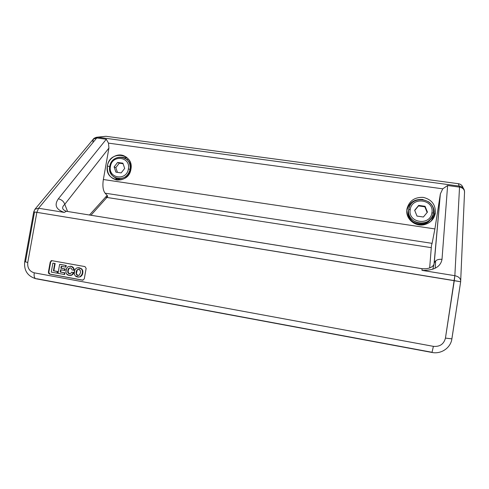 <?xml version="1.0" encoding="UTF-8"?>
<svg xmlns="http://www.w3.org/2000/svg" width="489" height="489" viewBox="0 0 489 489"><rect width="100%" height="100%" fill="white"/><g stroke="black" fill="none" stroke-linecap="round" stroke-linejoin="round"><path stroke-width="0.73" d="M462.997 187.434C462.038 185.252 460.485 184.005 458.34 183.699L459.532 187.122L447.618 185.508L442.007 259.341C440.589 266.927 433.92 270.6 421.989 270.368L454.849 275.692L459.532 187.122C462.722 187.764 464.391 189.371 464.544 191.951L464.452 192.629M90.991 215.215L107.507 196.792L107.14 195.392L105.098 193.179C102.996 190.423 102.409 185.869 103.35 179.518L434.904 228.925L440.357 193.901L442.765 188.827L440.357 193.901L434.226 263.174C435.247 260.276 437.838 258.999 442.007 259.341L447.618 185.508L442.765 188.827L108.479 143.136L106.296 139.255L58.356 198.815C61.645 199.61 63.784 201.45 64.768 204.323L108.925 148.063L108.479 143.136L108.925 148.063L64.768 204.323C61.522 207.312 61.993 209.604 66.186 211.205M49.071 273.559L48.576 273.467L49.071 273.559M406.805 210.649L406.75 211.56C406.75 219.952 415.766 226.774 424.263 224.696C430.393 223.051 434.091 219.206 435.357 213.173L434.134 214.604C434.733 209.225 432.814 204.915 428.37 201.664C432.814 204.915 434.733 209.225 434.134 214.604L431.151 221.089L434.134 214.604L435.357 213.173C433.132 221.37 427.655 225.27 418.914 224.873C410.497 222.721 406.493 217.452 406.909 209.066C409.097 200.948 414.538 197.049 423.223 197.373C431.683 199.445 435.73 204.714 435.357 213.173C435.73 204.714 431.683 199.445 423.223 197.373C414.538 197.049 409.097 200.948 406.909 209.066L406.805 210.649C408.987 202.568 414.385 198.852 423.009 199.5C414.385 198.852 408.987 202.568 406.805 210.649M115.422 177.898L117.892 180.129L115.422 177.898M127.299 157.923L123.98 157.69L127.299 157.923M109.713 166.792L107.403 165.857C106.743 173.302 109.793 178.008 116.553 179.964C123.992 180.484 128.778 176.914 130.924 169.249C128.619 185.435 103.955 181.712 107.403 165.857C109.609 149.842 134.267 153.234 130.924 169.249C131.62 162.703 129.163 158.167 123.552 155.643C116.865 153.002 108.54 158.295 107.403 165.857L109.713 166.792M56.999 273.149L57.292 271.505L53.411 270.796L54.719 263.485L52.867 263.155L51.259 272.104L56.999 273.149L51.259 272.104L52.867 263.155L54.719 263.485L53.411 270.796L57.726 271.517L57.433 273.162L56.999 273.149L57.433 273.162L57.726 271.517L53.845 270.808L57.726 271.517L57.292 271.505L56.999 273.149M64.212 274.47L64.505 272.819L60.184 272.031L60.587 269.763L64.389 270.454L64.664 268.932L60.862 268.241L61.211 266.297L65.532 267.08L65.813 265.484L59.627 264.372L58.02 273.339L64.212 274.47L58.02 273.339L59.627 264.372L65.813 265.484L65.532 267.08L61.211 266.297L60.862 268.241L64.664 268.932L64.389 270.454L60.587 269.763L60.184 272.031L64.927 272.831L64.634 274.482L64.212 274.47L64.634 274.482L64.927 272.831L60.612 272.043L64.927 272.831L64.505 272.819L64.212 274.47M66.48 268.498L65.929 272.312L66.137 269.408L67.892 266.762M66.492 273.852L69.09 275.472L71.779 274.946L73.393 272.532L71.651 272.214L70.416 273.736L68.906 273.712L67.775 272.257L67.983 269.708L68.906 268.241L70.453 267.862L71.687 268.742L71.993 269.916L73.753 270.234L73.429 268.327L71.443 266.456L68.381 266.511L71.443 266.456L73.429 268.327L73.753 270.234L71.993 269.916L71.687 268.742L70.453 267.862L68.906 268.241L67.983 269.708L67.775 272.257L68.906 273.712L70.416 273.736L71.651 272.214L73.393 272.532L72.574 274.188L71.321 275.197L69.09 275.472L67.623 274.897L66.492 273.852L65.929 272.312M464.538 191.486L464.232 189.873C463.395 187.776 461.818 186.529 459.495 186.126C461.818 186.529 463.395 187.776 464.232 189.873L464.544 191.951C464.391 189.371 462.722 187.764 459.532 187.122L454.849 275.692L445.448 338.095C443.853 344.152 439.837 346.903 433.388 346.346L34.254 272.825C33.808 275.979 34.303 277.941 35.734 278.712L36.204 278.797L35.734 278.712C34.303 277.941 33.808 275.979 34.254 272.825C29.438 271.377 27.28 267.923 27.769 262.459L24.688 261.719L27.769 262.459L36.852 212.348L33.723 211.89L36.852 212.348L27.769 262.459C27.28 267.923 29.438 271.377 34.254 272.825L433.388 346.346C439.837 346.903 443.853 344.152 445.448 338.095L454.293 280.607L36.852 212.348L38.588 208.247L96.749 137.965L97.873 137.232L105.96 136.29L97.128 137.195M85.013 266.603L86.143 268.357L84.267 278.919L82.604 280.173L49.462 274.084L48.368 272.342L50.245 261.915L51.877 260.668L85.013 266.603L51.877 260.668L50.245 261.915L48.368 272.342L49.462 274.084L82.604 280.173L84.267 278.919L86.143 268.357L85.013 266.603M431.879 352.257L36.699 278.73M34.951 209.249L38.588 208.247L36.852 212.348L460.656 281.756L454.293 280.607L454.849 275.692C458.578 276.523 460.54 278.308 460.724 281.047C460.54 278.308 458.578 276.523 454.849 275.692L421.989 270.368L422.056 268.687L66.883 211.364L422.001 268.73L426.011 268.748C430.289 268.186 432.961 266.676 434.018 264.219L440.357 193.901L434.904 228.925L103.35 179.518L108.925 148.063L103.35 179.518C102.409 185.869 102.996 190.423 105.098 193.179L432.099 243.357L434.904 228.925L432.099 243.357L105.098 193.179L107.14 195.392L89.505 214.971L107.14 195.392C108.148 196.633 107.604 197.238 105.508 197.208M67.574 211.431L64.768 204.323L67.574 211.431M96.449 137.275L97.873 137.232L96.449 137.275C94.548 137.959 93.546 138.54 93.442 139.01L96.749 137.965L93.442 139.01L92.831 141.743M66.461 211.248L64.285 212.415L38.588 208.247L34.982 209.219L93.442 139.01M34.982 209.219L33.723 211.89L24.694 261.694C23.827 270.411 27.506 276.077 35.734 278.712L432.007 352.465L433.388 346.346L432.007 352.465C441.188 354.348 450.699 347.887 451.891 338.865L445.448 338.095L451.897 338.859M451.867 338.816L460.656 281.756L451.891 338.865M431.432 245.784L429.678 267.874M435.687 260.833L435.198 268.192L435.687 260.833M25.52 261.664L34.511 212.073M75.318 275.93C76.694 277.08 78.228 277.361 79.921 276.768L81.382 275.619L82.427 272.899L82.305 270.435L81.327 268.84C79.945 267.691 78.411 267.416 76.724 268.015L75.269 269.164L76.724 268.015L77.928 267.721L81.327 268.84L82.305 270.435L82.427 272.899L81.865 274.781L79.921 276.768L80.324 276.78L78.411 277.08L80.324 276.78L81.785 275.631L80.324 276.78L78.851 277.043L75.318 275.93L74.346 274.335L75.318 275.93M74.786 270.001L74.242 273.828L74.224 271.878L75.269 269.164M76.749 270.319L77.274 269.751C78.399 269.091 79.383 269.268 80.214 270.283L80.538 272.599L79.371 275.032C78.24 275.686 77.256 275.509 76.425 274.494L76.107 272.177L76.749 270.319L76.107 272.177L76.425 274.494L78.399 275.417L79.371 275.032L80.538 272.599L80.214 270.283L78.289 269.36L76.749 270.319L77.158 270.331L76.473 273.174L76.064 273.162L76.473 273.174L76.516 272.19L76.107 272.177L76.516 272.19L76.742 271.23L76.333 271.218L76.742 271.23L77.158 270.331M106.914 197.458L431.261 247.66L106.914 197.458M431.463 245.368L432.099 243.357L431.463 245.368M459.495 186.126L97.873 137.232L96.749 137.965L106.296 139.255L108.479 143.136L442.765 188.827L447.618 185.508L459.532 187.122L458.34 183.699L105.96 136.29L97.873 137.232L459.495 186.126M103.815 136.541L105.96 136.29L458.34 183.699C460.772 184.084 462.386 185.551 463.181 188.082M76.834 274.506L78.301 275.423M76.131 273.779L76.541 273.791L76.473 273.174M51.956 260.686L50.685 261.939L48.808 272.355L49.909 274.097L83.008 280.173L49.462 274.084M70.355 266.212L71.852 266.481L73.264 267.44L74.163 270.246L73.753 270.234L74.163 270.246L74.09 269.286L73.674 269.268L74.09 269.286L74.016 268.883L73.601 268.864L74.016 268.883L73.264 267.44L71.852 266.481L70.355 266.212M70.422 267.862L69.077 268.467L68.173 270.674L68.283 272.587L69.829 273.877L69.377 273.864L67.995 272.868L68.417 272.88L67.861 272.575L68.283 272.587L67.775 272.257L68.191 272.269L68.13 271.658L67.708 271.646L68.13 271.658L68.173 270.674L67.757 270.661L68.173 270.674L68.405 269.72L67.983 269.708L68.405 269.72L68.808 268.822L68.393 268.803L69.077 268.467L68.662 268.449L70.422 267.862M72.06 272.226L73.802 272.544L73.093 274.042L71.736 275.209L69.848 275.533L71.736 275.209L73.093 274.042L72.678 274.036L73.093 274.042L73.546 273.204L73.136 273.192L73.802 272.544L72.06 272.226M60.055 264.39L66.235 265.503L65.954 267.098L65.532 267.08L65.954 267.098L66.235 265.503L60.055 264.39M61.626 266.377L61.29 268.259L65.086 268.95L64.817 270.466L64.389 270.454L64.817 270.466L65.086 268.95L60.862 268.241L61.29 268.259L61.626 266.377M61.003 269.836L60.612 272.043L60.184 272.031L60.612 272.043L61.003 269.836M53.301 263.18L55.153 263.51L53.845 270.808L53.411 270.796L53.845 270.808L55.153 263.51L53.301 263.18M78.784 267.721L81.73 268.858L82.702 270.448L82.824 272.911L81.785 275.631L81.382 275.619L82.262 274.794L81.865 274.781L82.262 274.794L82.617 273.877L82.213 273.864L82.617 273.877L82.824 272.911L82.427 272.899L82.824 272.911L82.892 271.933L82.488 271.915L82.892 271.933L82.812 270.961L82.409 270.943L82.812 270.961L82.702 270.448L82.305 270.435L82.702 270.448L81.73 268.858L78.784 267.721M49.909 274.097L48.808 272.355L50.685 261.939L50.245 261.915M48.368 272.342L48.808 272.355M74.346 274.335L74.242 273.828M64.285 212.415C56.033 209.579 54.053 205.044 58.356 198.815L106.296 139.255L96.749 137.965L38.588 208.247L64.285 212.415M119.261 179.28L118.338 178.699M126.578 159.231L127.66 159.5M109.774 166.419C111.908 159.273 116.419 156.284 123.314 157.458C128.424 159.524 130.685 163.485 130.092 169.353L130.844 169.677L130.092 169.353C132.984 155.533 111.681 152.58 109.774 166.419L110.453 166.376C112.146 154.157 130.936 156.773 128.381 168.962L130.092 169.353C128.136 176.168 123.858 179.225 117.256 178.516C111.681 176.663 109.188 172.635 109.774 166.419C106.804 180.123 128.106 183.32 130.092 169.353L128.381 168.962C130.936 156.773 112.146 154.157 110.453 166.376C107.837 178.473 126.633 181.278 128.381 168.962C126.633 181.278 107.837 178.473 110.453 166.376L109.774 166.419M122.892 163.185L124.689 168.43L121.18 172.904L115.893 172.134L114.114 166.902L117.605 162.434L122.892 163.185L117.605 162.434L119.298 163.179L123.075 163.717L119.298 163.179L117.605 162.434L114.114 166.902L115.826 167.623L119.298 163.179L115.826 167.623L114.114 166.902L115.893 172.134L121.18 172.904L124.689 168.43L122.892 163.185M117.439 172.36L115.826 167.623L117.439 172.36M431.164 218.259C425.369 229.751 405.772 223.284 408.394 210.875L409.348 207.263C413.627 193.986 436.06 199.341 433.297 213.118C436.225 197.88 410.485 194.316 408.737 209.573L410.234 209.634C411.781 196.156 434.501 199.323 431.909 212.758L433.297 213.118C432.704 216.523 430.95 219.231 428.04 221.242C419.648 227.342 406.695 219.427 408.737 209.573L408.394 210.875C406.396 220.557 419.11 228.339 427.349 222.348L431.164 218.259M410.234 209.634C407.557 222.96 430.289 226.358 431.909 212.758C434.501 199.323 411.781 196.156 410.234 209.634L408.737 209.573C405.699 224.665 431.457 228.534 433.297 213.118L431.909 212.758C430.289 226.358 407.557 222.96 410.234 209.634M425.075 206.297L427.447 212.116L423.401 217.012L417.007 216.083L414.654 210.27L418.682 205.386L425.075 206.297L424.837 206.816L427.141 212.483L424.837 206.816L425.075 206.297L418.682 205.386L418.486 205.912L424.837 206.816L418.486 205.912L418.682 205.386L414.654 210.27L417.007 216.083L423.401 217.012L427.447 212.116L425.075 206.297M414.733 210.466L418.486 205.912L414.733 210.466M432.82 269.25L434.018 264.219M422.093 268.742L426.011 268.748M464.544 191.951L460.656 281.756M77.879 269.341L78.289 269.36M77.989 275.405L78.399 275.417M82.623 280.179L83.026 280.179M51.119 260.625L51.559 260.649M78.851 277.043L79.261 277.049M126.254 157.073L123.552 155.643M117.256 178.516L120.899 179.909M428.04 221.242L427.349 222.348"/></g></svg>
